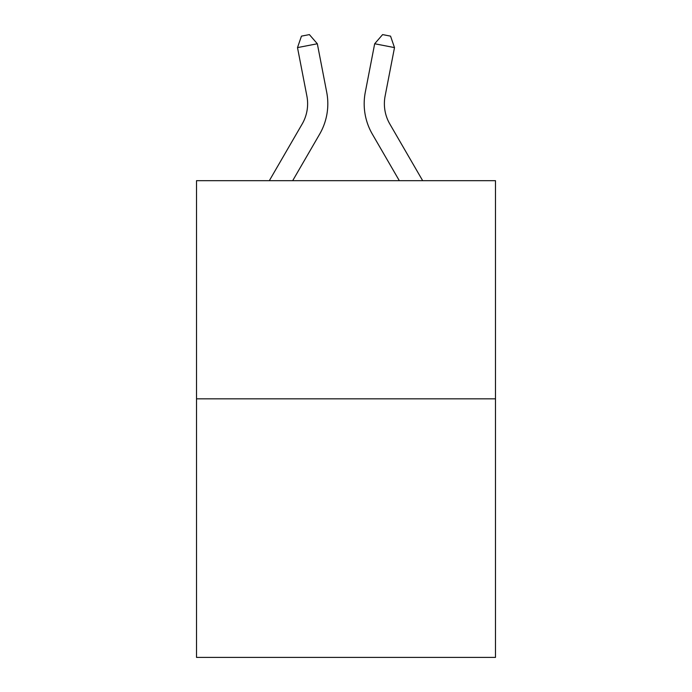<?xml version="1.0" encoding="UTF-8"?>
<svg xmlns="http://www.w3.org/2000/svg" width="692" height="692" viewBox="0 0 692 692"><rect width="100%" height="100%" fill="white"/><g stroke="black" fill="none" stroke-linecap="round" stroke-linejoin="round"><path stroke-width="1.04" d="M495.481 398.834L495.481 180.673L196.519 180.673L196.519 657.4L495.481 657.4L495.481 398.834L196.519 398.834M269.326 180.673L302.17 124.006A40.404 40.404 0 0 0 306.885 96.067L297.499 47.601L301.452 36.14L309.385 34.6L317.325 43.76L326.71 92.226A60.602 60.602 0 0 1 319.652 134.136L292.681 180.673M422.674 180.673L389.83 124.006A40.404 40.404 0 0 1 385.115 96.067L394.501 47.601L374.675 43.76L365.29 92.226A60.602 60.602 0 0 0 372.348 134.136L399.319 180.673M297.499 47.601L317.325 43.76L326.71 92.226M394.501 47.601L390.548 36.14L382.615 34.6L374.675 43.76L365.29 92.226M302.17 124.006A40.404 40.404 0 0 0 306.885 96.067A40.404 40.404 0 0 1 302.17 124.006A40.404 40.404 0 0 0 306.885 96.067A40.404 40.404 0 0 1 302.17 124.006A40.404 40.404 0 0 0 306.885 96.067A40.404 40.404 0 0 1 302.17 124.006A40.404 40.404 0 0 0 306.885 96.067A40.404 40.404 0 0 1 302.17 124.006A40.404 40.404 0 0 0 306.885 96.067A40.404 40.404 0 0 1 302.17 124.006A40.404 40.404 0 0 0 306.885 96.067A40.404 40.404 0 0 1 302.17 124.006A40.404 40.404 0 0 0 306.885 96.067A40.404 40.404 0 0 1 302.17 124.006A40.404 40.404 0 0 0 306.885 96.067A40.404 40.404 0 0 1 302.17 124.006A40.404 40.404 0 0 0 306.885 96.067M389.83 124.006A40.404 40.404 0 0 1 385.115 96.067A40.404 40.404 0 0 0 389.83 124.006A40.404 40.404 0 0 1 385.115 96.067A40.404 40.404 0 0 0 389.83 124.006A40.404 40.404 0 0 1 385.115 96.067A40.404 40.404 0 0 0 389.83 124.006A40.404 40.404 0 0 1 385.115 96.067A40.404 40.404 0 0 0 389.83 124.006A40.404 40.404 0 0 1 385.115 96.067A40.404 40.404 0 0 0 389.83 124.006A40.404 40.404 0 0 1 385.115 96.067A40.404 40.404 0 0 0 389.83 124.006A40.404 40.404 0 0 1 385.115 96.067A40.404 40.404 0 0 0 389.83 124.006A40.404 40.404 0 0 1 385.115 96.067"/></g></svg>
